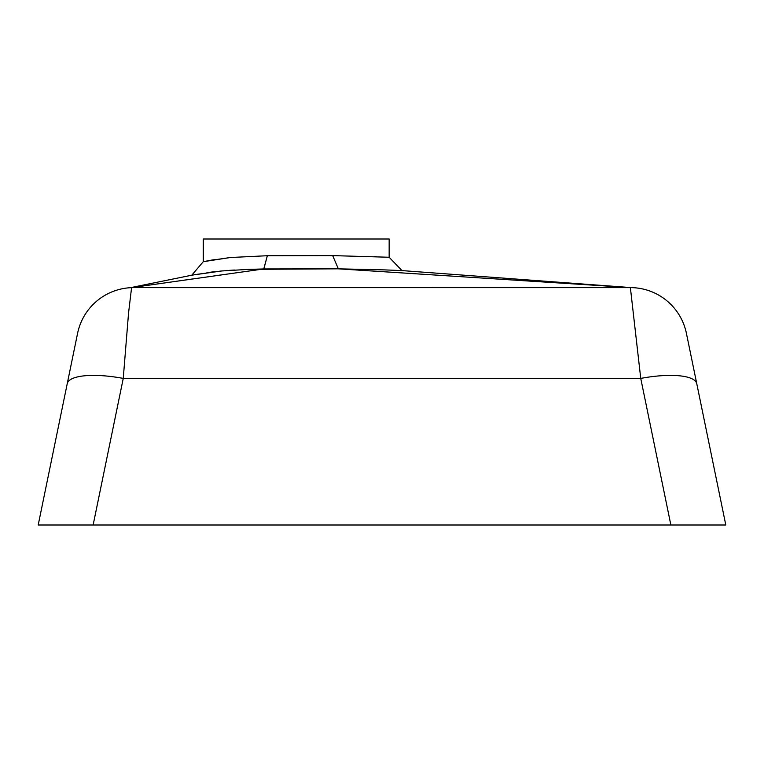 <?xml version="1.0" encoding="UTF-8"?>
<svg xmlns="http://www.w3.org/2000/svg" width="764" height="764" viewBox="0 0 764 764"><rect width="100%" height="100%" fill="white"/><g stroke="black" fill="none" stroke-linecap="round" stroke-linejoin="round"><path stroke-width="1.15" d="M203.3 261.689L203.253 238.998L389.153 238.998L389.153 257.258L389.153 238.998L203.253 238.998L203.253 261.699L230.375 257.516L267.343 255.72L332.674 255.606L389.153 257.258L332.674 255.606L338.318 268.823L248.491 269.377L221.808 270.962L194.639 274.668M75.321 525.002L38.2 525.002L67.222 383.748L38.2 525.002L725.8 525.002L696.778 383.748L725.8 525.002L721.684 525.002L724.759 525.002M697.007 525.002L691.993 525.002M93.046 525.002L670.868 525.002L640.748 378.409L123.252 378.409L93.132 525.002L123.252 378.409A57.204 16.531 -168.4 0 0 67.222 383.748L77.403 334.212M93.132 525.002L66.993 525.002M67.394 525.002L80.631 525.002M686.597 334.212L687.151 336.895M688.049 341.288L696.778 383.748A57.204 16.531 168.4 0 0 640.748 378.409L670.868 525.002L681.755 525.002L670.868 525.002M131.58 287.656L131.246 287.665A57.204 57.204 0 0 0 77.594 333.305A57.204 57.204 0 0 1 131.246 287.665L130.825 287.684M213.337 259.77L203.253 261.699L191.793 275.174L193.053 274.944L130.281 287.713M694.543 525.002L681.755 525.002M716.67 525.002L721.684 525.002M631.456 287.627A57.204 57.204 0 0 1 686.406 333.305A57.204 57.204 0 0 0 631.456 287.627L131.589 287.617L128.553 312.963L123.252 378.409L128.553 313.001M401.692 270.58L384.645 269.893L401.969 270.59L631.561 287.627L548.074 282.279M701.629 525.002L709.899 525.002M77.594 333.305L67.222 383.748A57.204 16.531 11.6 0 1 123.252 378.409L640.748 378.409L630.376 287.617L640.748 378.409A57.204 16.531 -11.6 0 1 696.778 383.748L686.406 333.305M67.222 383.748L77.269 334.852M362.06 270.351L371.982 270.991L362.06 270.351M393.298 272.347L338.156 268.823L384.645 269.893L338.156 268.823L574.347 283.96M130.978 287.684L145.934 285.583M148.283 285.249L161.968 283.301M619.146 286.844L599.52 285.583M514.267 280.111L496.705 278.984M406.973 273.226L378.084 271.373M370.378 269.463L371.103 269.482M448.325 275.88L411.643 273.522M157.04 284.007L263.761 268.947L131.589 287.617L631.532 287.636M206.872 272.7L208.142 272.519M219.889 271.144L221.331 271M224.033 274.515L215.362 275.737M192.805 278.927L178.957 280.894M215.19 259.454L214.187 259.626M376.27 256.685L374.159 256.608M332.674 255.606L267.343 255.72L263.761 268.947L338.318 268.823L332.674 255.606M248.491 269.377L263.838 268.947L267.343 255.72L230.375 257.516L207.789 260.782M214.493 271.717L211.361 272.089M211.122 272.127L209.985 272.271M191.793 275.174L221.808 270.962M227.844 270.466L234.338 270.036M83.343 525.002L91.069 525.002M73.993 525.002L75.33 525.002M69.457 525.002L70.011 525.002M688.65 525.002L684.515 525.002L688.65 525.002M683.369 525.002L684.515 525.002M672.931 525.002L674.583 525.002M401.969 270.59L389.153 257.258"/></g></svg>

